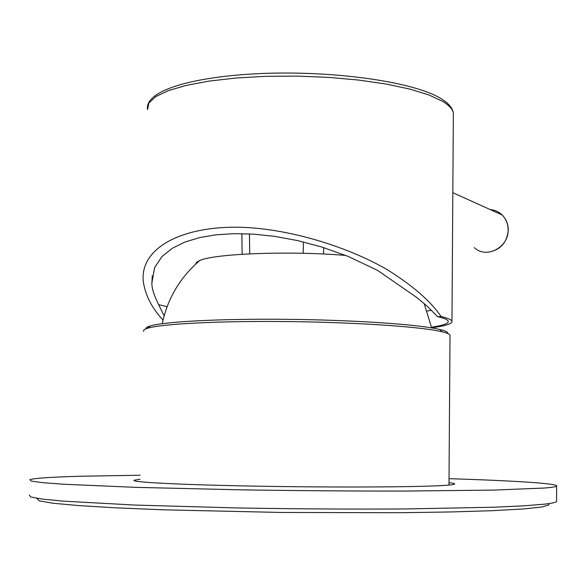 <?xml version="1.0" encoding="UTF-8"?>
<svg xmlns="http://www.w3.org/2000/svg" width="586" height="586" viewBox="0 0 586 586"><rect width="100%" height="100%" fill="white"/><g stroke="black" fill="none" stroke-linecap="round" stroke-linejoin="round"><path stroke-width="0.88" d="M143.79 331.42C142.999 330.306 144.361 329.222 147.862 328.175C161.839 323.86 218.607 320.864 285.697 321.546C352.772 322.205 416.749 326.431 439.244 331.141L442.078 331.764C446.862 332.921 449.506 334.049 450.011 335.155L450.004 335.976M145.914 328.841C145.694 327.86 147.108 326.907 150.17 325.984C164.036 321.648 219.94 318.638 285.931 319.304C351.9 319.956 414.881 324.168 437.119 328.9L439.925 329.522C445.565 330.907 448.217 332.255 447.872 333.573M29.3 495.045L30.794 496.987L41.943 499.052L63.251 501.155L135.432 505.088L238.392 507.974C296.677 508.963 352.582 509.285 406.091 508.941L493.449 507.234L523.811 505.835L544.269 504.187C551.829 503.323 555.931 502.422 556.59 501.491L556.59 500.883M449.001 482.674C453.249 483.157 455.11 483.633 454.59 484.095C453.967 484.593 450.275 485.054 443.499 485.472C417.613 487.134 335.104 487.559 257.606 486.182C180.005 484.82 129.257 482.11 134.311 480.183L140.032 479.275M140.135 475.231L81.278 476.228C51.502 477.033 34.34 478.183 29.791 479.678L31.3 481.106L42.456 482.644L63.757 484.248L135.886 487.354L238.744 489.793C296.97 490.709 352.809 491.134 406.259 491.053L493.522 490.094L544.291 488.043C551.836 487.442 555.938 486.798 556.597 486.116C559.066 483.479 512.494 480.667 449.023 478.659M548.928 504.275L548.928 504.905L541.845 507.022L523.225 508.978L492.826 510.662L451.257 511.944L400.157 512.721L280.943 512.457L164.395 509.842L116.409 507.857L78.832 505.601L53.004 503.235L39.255 500.876L37.079 498.649M345.769 255.452C290.524 250.691 214.139 253.606 199.738 260.528L196.588 262.294L195.68 264.118M431.494 310.272L427.143 311.071M164.124 315.854L158.616 304.632C153.796 294.773 151.562 287.484 151.913 282.774L154.645 267.48L162.022 256.492L172.401 248.2L185.081 241.996L199.709 237.579L216.073 234.81L234.048 233.653L253.577 234.129L274.644 236.356L297.292 240.516L321.677 246.977L348.157 256.419L377.648 270.424L416.434 297.27L427.143 306.163L437.566 316.652C442.62 317.817 445.902 318.974 447.396 320.124C450.429 322.82 445.14 325.171 431.523 327.186M158.616 304.632L167.091 306.698M163.033 320.117C151.532 307.65 144.925 294.516 143.196 280.709C140.054 243.234 194.149 220.863 261.51 228.811C302.581 233.433 350.186 248.515 386.423 269.157C412.376 285.294 430.615 301.094 441.141 316.557L437.566 316.652M441.141 316.557C447.755 318.095 451.359 319.619 451.96 321.113C452.59 323.677 445.821 325.897 431.633 327.764M453.344 115.816L453.359 113.332C452.788 109.355 449.25 105.377 442.738 101.415L429.077 95.027L410.141 89.16L386.496 84.106L359.013 80.106L328.819 77.389L297.292 76.107L265.876 76.319L236.048 78.019L209.143 81.095L186.289 85.38L168.321 90.632L155.781 96.602L148.873 103.011L147.555 109.597C144.273 90.544 193.241 75.968 266 73.338C338.92 70.972 416.287 82.458 442.02 99.217C448.942 103.641 452.722 108.351 453.359 113.332L451.96 321.113M323.531 254.031L323.692 247.607M303.16 253.306L303.453 241.959M249.709 253.855L249.46 233.895M490.299 209.612C494.877 209.986 498.825 211.766 502.143 214.959C506.055 218.952 508.055 223.896 508.128 229.793C508.795 247.49 486.197 259.195 474.264 247.607M448.979 485.069L450.011 335.155M150.17 325.984L147.862 328.175M439.925 329.522L442.078 331.764M134.297 480.681L134.311 480.183M556.59 501.491L556.597 486.116M548.928 503.594L548.928 504.905M199.738 260.528C180.056 277.456 167.559 298.501 162.263 323.67M431.655 327.889L424.169 303.541M152.279 275.691L151.913 282.774M242.128 254.273L241.886 233.646M452.824 192.691L502.143 214.959C506.15 218.996 508.194 223.977 508.274 229.91C506.993 242.897 500.166 250.332 487.786 252.229"/></g></svg>
